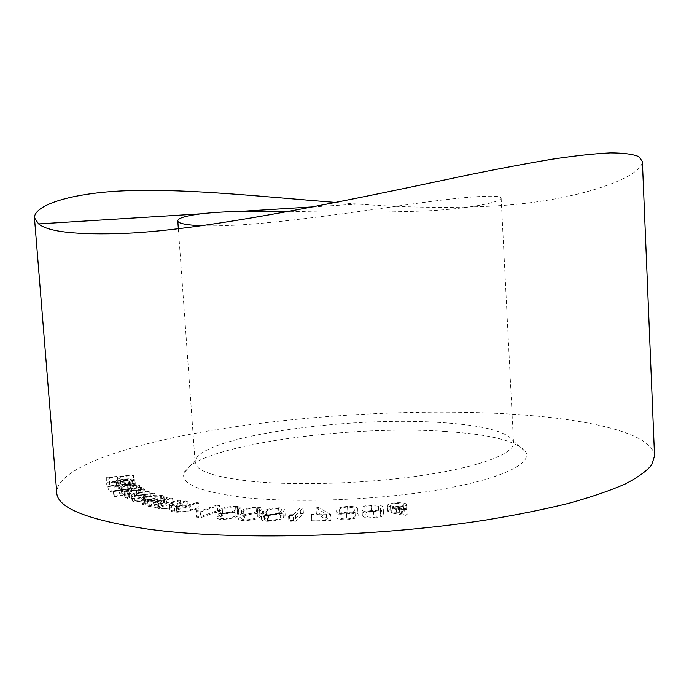 <?xml version="1.0" encoding="UTF-8"?>
<svg xmlns="http://www.w3.org/2000/svg" width="689" height="689" viewBox="0 0 689 689"><rect width="100%" height="100%" fill="white"/><g stroke="black" fill="none" stroke-linecap="round" stroke-linejoin="round"><path stroke-width="0.52" stroke-dasharray="3.44 2.58" d="M445.111 431.46C346.61 424.562 194.531 446.033 184.032 472.955C180.294 483.867 200.215 492.041 243.803 497.467C296.132 503.263 378.709 500.059 439.685 489.603C500.851 479.156 532.235 463.714 525.81 452.053C517.56 441.184 490.663 434.32 445.111 431.46M251.674 481.344C214.77 477.279 195.917 470.957 195.116 462.379L195.435 460.045C203.763 436.232 346.576 416.389 438.617 422.417C481.051 424.906 505.821 430.978 512.926 440.633L513.529 442.906C514.356 453.284 481.809 466.281 426.06 474.859C370.424 483.437 298.38 486.021 251.674 481.344M289.828 211.299C337.739 212.66 383.42 212.522 426.887 210.886C470.406 208.698 501.325 201.989 501.144 198.139C501.273 194.195 467.564 196.072 410.687 204.22C354.103 212.246 281.431 222.9 234.234 225.234C221.29 225.906 210.412 226.078 201.601 225.768M335.629 202.454L357.953 204.082C403.676 207.501 447.454 208.216 489.268 206.235C573.868 202.566 642.157 177.822 642.389 161.493M654.55 456.049C652.81 432.261 583.152 417.62 499.921 413.495C411.324 409.206 306.605 415.166 217.517 429.419C129.644 443.707 56.731 467.547 56.748 492.618M371.5 510.592C364.748 511.41 361.682 512.685 362.302 514.416L362.423 515.036C362.147 517.138 366.031 518.145 374.067 518.059C380.974 517.206 384.152 515.915 383.601 514.158L383.446 513.486C383.403 511.427 379.424 510.463 371.5 510.592L371.156 504.873C364.403 505.683 361.329 506.94 361.949 508.637L362.423 515.036M311.833 520.229L311.402 520.953L331.004 520.35L319.007 513.219L316.346 513.606L326.603 519.773L311.833 520.229L311.462 514.399L311.402 520.953M278.924 513.477C271.087 513.856 266.023 515.096 263.732 517.198L261.587 519.54C261.631 520.574 263.637 521.16 267.625 521.297C275.755 520.91 280.983 519.635 283.308 517.482L285.177 515.303C285.151 514.227 283.076 513.615 278.924 513.477L278.554 507.81C270.708 508.189 265.644 509.412 263.344 511.479L263.732 517.198M237.395 511.884C229.962 511.927 224.261 512.969 220.299 515.019L215.967 517.956L220.084 519.385C227.766 519.351 233.64 518.292 237.714 516.19L241.667 513.331L237.395 511.884L237.007 506.294C229.575 506.346 223.873 507.371 219.903 509.386L220.299 515.019M186.219 506.389L169.925 511.005L171.794 511.307L174.748 510.471L174.455 511.135L176.866 512.306L190.698 510.773L199.035 508.37L197.14 508.077L185.436 511.341L178.442 511.686L176.642 510.807L177.995 509.671L188.097 506.682L186.219 506.389L185.823 500.955L169.52 505.511L169.925 511.005M148.023 506.148L149.349 506.536L168.125 502.591L166.781 502.212L163.577 502.884L164.438 501.842L163.043 500.903C159.133 500.093 154.095 500.266 147.928 501.411C144.122 502.238 142.167 503.125 142.063 504.081L143.415 505.02L151.494 505.416L148.023 506.148L147.618 500.757L148.945 501.144L149.349 506.536M113.78 496.226L114.34 496.7L142.261 492.79L141.658 492.334L138.231 492.816L140.573 491.24L140.28 490.809C138.136 489.776 133.864 489.655 127.456 490.43C122.229 491.223 119.43 492.196 119.051 493.333L125.303 494.616L113.78 496.226L113.384 491.059L113.943 491.524L114.34 496.7M132.856 485.159L128.705 487.123L130.014 487.416C133.425 486.692 135.173 485.934 135.259 485.151L135.208 484.944C134.157 483.807 130.419 483.532 123.994 484.126L117.449 485.289L114.245 487.192L118.732 488.329L125.768 488.01L124.347 484.6C129.11 484.152 131.943 484.333 132.856 485.159L132.477 480.173L128.318 482.102L128.705 487.123M133.744 479.863L107.079 482.248L106.717 484.892L109.387 484.651L109.654 482.533L118.017 481.783L117.819 483.893L120.472 483.661L120.653 481.551L133.726 480.371L133.744 479.863L133.373 474.971L106.7 477.348L107.079 482.248M136.121 487.743L108.259 491.171L108.621 491.662L136.525 488.217L135.733 482.705L107.872 486.107L108.259 491.171M144.027 493.798L124.58 497.105L125.501 497.527L128.895 496.95L127.146 497.88L127.482 498.776L134.544 499.034L132.012 500.61L132.529 501.118C135.337 501.833 139.367 501.678 144.595 500.653L155.352 498.793L154.336 498.345L143.596 500.197C139.807 500.989 136.878 501.118 134.82 500.602L134.415 500.214C135.19 499.232 137.869 498.423 142.451 497.785L150.099 496.476L149.125 496.046L139.135 497.759C135.173 498.595 132.055 498.767 129.773 498.268L129.403 497.897C130.04 496.984 132.495 496.226 136.767 495.615L144.983 494.211L144.027 493.798L143.639 488.639L124.175 491.903L124.58 497.105M171.389 503.401L153.888 507.647L155.49 507.991L158.651 507.225L158.005 508.137L159.71 509.119L173.387 507.914L182.37 505.7L180.751 505.364L168.185 508.361L161.493 508.534L160.21 507.802L162.087 506.493L172.991 503.737L171.389 503.401L170.993 498.035L153.483 502.229L153.888 507.647M196.865 516.294L196.374 517.12L200.999 517.585L219.92 510.713L217.603 510.489L200.551 516.664L196.865 516.294L196.46 510.67L195.969 511.479L196.374 517.12M257.652 512.926C249.961 513.141 244.543 514.287 241.391 516.38L238.187 519.067C238.265 519.937 239.944 520.453 243.226 520.634C251.192 520.428 256.782 519.256 260.011 517.112L262.862 514.562C262.793 513.649 261.062 513.107 257.652 512.926L257.273 507.293C249.582 507.509 244.156 508.646 240.995 510.695L237.791 513.339C237.869 514.192 239.548 514.709 242.829 514.881L243.226 520.634M288.837 520.531L289.88 521.272L295.831 521.22L303.436 513.684L300.49 513.71L293.583 520.496L288.837 520.531L288.458 514.726L289.501 515.45L289.88 521.272M347.859 512.073C340.099 512.952 336.473 514.399 336.99 516.423L336.955 517.043C336.508 518.877 339.815 519.79 346.868 519.773C354.913 518.86 358.659 517.37 358.091 515.312L358.099 514.95C358.547 513.029 355.136 512.065 347.859 512.073L347.506 506.355C339.746 507.225 336.12 508.646 336.628 510.635L336.99 516.423M392.997 513.193L404.96 515.45L407.165 514.829L396.476 512.788L399.698 512.616C404.202 512.099 406.57 511.29 406.803 510.187L406.605 509.757C404.951 508.534 401.205 508.146 395.374 508.585C390.568 509.119 388.028 509.972 387.743 511.143L392.997 513.193L392.661 507.397L404.615 509.602L404.96 515.45M106.7 477.348L106.717 484.892M106.339 479.94L109 479.708L109.387 484.651M109 479.708L109.275 477.623L109.654 482.533M109.275 477.623L117.638 476.874L118.017 481.783M117.638 476.874L117.819 483.893M117.431 478.95L120.084 478.717L120.472 483.661M120.084 478.717L120.274 476.642L120.653 481.551M120.274 476.642L133.356 475.47L133.726 480.371M133.356 475.47L133.373 474.971M128.318 482.102L129.635 482.386L130.014 487.416M129.635 482.386C133.046 481.671 134.794 480.931 134.88 480.155L135.208 484.944M134.829 479.966C133.778 478.838 130.04 478.571 123.615 479.165L123.994 484.126M123.615 479.165L117.07 480.319L117.449 485.289M117.07 480.319L113.831 482.042L114.245 487.192M113.857 482.197L118.344 483.308L118.732 488.329M118.344 483.308L125.381 482.98L125.768 488.01M125.381 482.98L123.968 479.63L124.347 484.6M123.968 479.63C128.731 479.182 131.565 479.363 132.477 480.173M121.781 479.923L122.926 482.688C119.016 482.903 116.82 482.653 116.329 481.93L117.845 480.793L121.781 479.923L122.16 484.892L123.314 487.709C119.404 487.924 117.208 487.666 116.708 486.934L118.224 485.771L122.16 484.892M122.926 482.688L123.314 487.709M117.845 480.793L118.224 485.771M116.329 481.93L116.708 486.934M107.872 486.107L108.621 491.662M108.225 486.58L136.146 483.17L136.525 488.217M136.146 483.17L135.733 482.705M113.943 491.524L141.874 487.657L142.261 492.79M141.874 487.657L141.271 487.209L141.658 492.334M141.271 487.209L137.834 487.683L138.231 492.816M137.834 487.683L140.186 486.133L139.893 485.711L140.28 490.809M139.893 485.711C137.757 484.703 133.477 484.582 127.06 485.357L127.456 490.43M127.06 485.357C121.841 486.141 119.033 487.089 118.654 488.217L119.309 493.746M118.921 488.622L124.907 489.466L125.303 494.616M124.907 489.466L113.384 491.059M137.619 486.081L137.834 486.4C137.654 487.261 135.509 487.993 131.41 488.604C126.354 489.224 123.038 489.121 121.453 488.312L121.255 488.001C121.522 487.14 123.693 486.408 127.741 485.797C132.676 485.211 135.966 485.306 137.619 486.081L138.222 491.515C138.041 492.385 135.897 493.126 131.797 493.746C126.742 494.366 123.426 494.263 121.85 493.436L121.652 493.126C121.919 492.247 124.08 491.498 128.128 490.887C133.055 490.292 136.353 490.396 138.007 491.179M131.41 488.604L131.797 493.746M121.453 488.312L121.85 493.436M127.741 485.797L128.128 490.887M124.175 491.903L125.105 492.325L125.501 497.527M125.105 492.325L128.498 491.757L128.895 496.95M128.498 491.757L126.75 492.669L127.146 497.88M126.75 492.669L127.482 498.776M127.086 493.548L134.14 493.798L134.544 499.034M134.14 493.798L131.608 495.339L132.124 495.839L132.529 501.118M132.124 495.839C134.941 496.536 138.963 496.381 144.199 495.365L144.595 500.653M144.199 495.365L154.956 493.531L155.352 498.793M154.956 493.531L153.94 493.1L154.336 498.345M153.94 493.1L143.2 494.926C139.411 495.701 136.482 495.839 134.415 495.331L134.82 500.602M134.415 495.331L134.019 494.952C134.794 493.987 137.473 493.186 142.055 492.557L149.702 491.257L150.099 496.476M149.702 491.257L148.738 490.844L149.125 496.046M148.738 490.844L138.739 492.532C134.777 493.358 131.651 493.531 129.377 493.048L129.773 498.268M129.377 493.048L129.007 492.687C129.644 491.791 132.099 491.033 136.37 490.43L136.767 495.615M136.37 490.43L144.587 489.052L144.983 494.211M144.587 489.052L143.639 488.639M148.945 501.144L167.728 497.251L168.125 502.591M167.728 497.251L166.385 496.872L166.781 502.212M166.385 496.872L163.181 497.536L163.577 502.884M163.181 497.536L164.051 496.511L162.647 495.598L163.043 500.903M162.647 495.598C158.737 494.805 153.699 494.978 147.524 496.114L147.928 501.411M147.524 496.114C143.717 496.924 141.762 497.802 141.658 498.741L143.011 499.654L143.415 505.02M143.011 499.654L151.098 500.042L151.494 505.416M151.098 500.042L147.618 500.757M160.606 496.08L161.708 496.838C161.639 497.536 160.149 498.199 157.238 498.81C152.381 499.714 148.462 499.852 145.465 499.206L144.406 498.474L148.936 496.476L160.606 496.08L161.002 501.394L162.104 502.169C162.036 502.884 160.554 503.547 157.635 504.167C152.786 505.089 148.858 505.218 145.861 504.563L144.811 503.814L149.332 501.781L161.002 501.394M157.238 498.81L157.635 504.167M145.465 499.206L145.861 504.563M148.936 496.476L149.332 501.781M153.483 502.229L155.085 502.565L155.49 507.991M155.085 502.565L158.246 501.807L158.651 507.225M158.246 501.807L157.6 502.712L159.305 503.668L159.71 509.119M159.305 503.668L172.982 502.462L181.974 500.283L182.37 505.7M181.974 500.283L180.354 499.947L180.751 505.364M180.354 499.947L167.78 502.91L168.185 508.361M167.78 502.91L161.088 503.091L161.493 508.534M161.088 503.091L159.805 502.367L161.682 501.084L162.087 506.493M161.682 501.084L172.595 498.371L172.991 503.737M172.595 498.371L170.993 498.035M169.52 505.511L171.389 505.804L171.794 511.307M171.389 505.804L174.343 504.977L174.748 510.471M174.343 504.977L174.05 505.631L176.462 506.777L176.866 512.306M176.462 506.777L190.293 505.252L190.698 510.773M190.293 505.252L198.639 502.884L199.035 508.37M198.639 502.884L196.744 502.6L197.14 508.077M196.744 502.6L185.031 505.821L185.436 511.341M185.031 505.821L178.038 506.165L178.442 511.686M178.038 506.165L176.238 505.304L177.59 504.184L177.995 509.671M177.59 504.184L187.701 501.239L188.097 506.682M187.701 501.239L185.823 500.955M195.969 511.479L200.594 511.927L200.999 517.585M200.594 511.927L219.524 505.166L219.92 510.713M219.524 505.166L217.207 504.951L217.603 510.489M217.207 504.951L200.146 511.031L200.551 516.664M200.146 511.031L196.46 510.67M219.903 509.386L215.571 512.28L219.679 513.675L220.084 519.385M219.679 513.675C227.361 513.632 233.244 512.582 237.317 510.515L237.714 516.19M237.317 510.515L241.279 507.707L237.007 506.294M234.949 510.351C231.9 511.961 227.37 512.84 221.376 512.995L218.525 511.996L222.332 509.533C225.294 507.931 229.721 507.061 235.629 506.923L238.489 507.896L234.949 510.351L235.337 516.009C232.288 517.654 227.766 518.55 221.772 518.696L218.921 517.672L222.728 515.165C225.682 513.538 230.117 512.659 236.017 512.521L238.885 513.52L235.337 516.009M221.376 512.995L221.772 518.696M222.332 509.533L222.728 515.165M238.187 508.482L238.575 514.115M235.629 506.923L236.017 512.521M242.829 514.881C250.796 514.666 256.394 513.503 259.624 511.402L260.011 517.112M259.624 511.402L262.475 508.887C262.414 508 260.683 507.466 257.273 507.293M257.075 511.29C254.689 512.926 250.417 513.891 244.251 514.183L240.745 513.047L243.587 510.782C245.895 509.154 250.081 508.206 256.144 507.939L259.641 509.025L257.075 511.29L257.462 516.991C255.076 518.662 250.805 519.644 244.647 519.928L241.141 518.765L243.975 516.466C246.283 514.804 250.469 513.848 256.532 513.581L260.029 514.692L257.462 516.991M244.251 514.183L244.647 519.928M243.587 510.782L243.975 516.466M259.538 509.395L259.925 515.071M256.144 507.939L256.532 513.581M263.344 511.479L261.2 513.787C261.234 514.795 263.25 515.372 267.237 515.501L267.625 521.297M267.237 515.501C275.376 515.105 280.604 513.848 282.929 511.738L283.308 517.482M282.929 511.738L284.798 509.593C284.781 508.534 282.697 507.939 278.554 507.81M280.259 511.686C278.571 513.331 274.618 514.364 268.383 514.786C265.549 514.674 264.128 514.244 264.128 513.512L266.075 511.505C267.685 509.869 271.561 508.852 277.693 508.456L281.896 509.671L280.259 511.686L280.638 517.43C278.959 519.101 275.006 520.152 268.77 520.574C265.937 520.453 264.516 520.014 264.524 519.265L266.454 517.224C268.064 515.561 271.94 514.528 278.072 514.132L282.275 515.381L280.638 517.43M268.383 514.786L268.77 520.574M266.075 511.505L266.454 517.224M281.896 509.8L282.275 515.51M277.693 508.456L278.072 514.132M289.501 515.45L295.452 515.398L295.831 521.22M295.452 515.398L303.065 507.982L303.436 513.684M303.065 507.982L300.12 508.017L300.49 513.71M300.12 508.017L293.204 514.683L293.583 520.496M293.204 514.683L288.458 514.726M311.032 515.105L330.634 514.494L331.004 520.35M330.634 514.494L318.645 507.517L319.007 513.219M318.645 507.517L315.975 507.896L316.346 513.606M315.975 507.896L326.233 513.942L326.603 519.773M326.233 513.942L311.462 514.399M336.628 510.635L336.594 511.238C336.137 513.047 339.444 513.934 346.507 513.916L346.868 519.773M346.507 513.916C354.559 513.004 358.297 511.539 357.737 509.524L358.091 515.312M357.737 509.524L357.746 509.162C358.194 507.276 354.783 506.337 347.506 506.355M354.835 509.662C355.403 511.221 352.699 512.409 346.696 513.21C341.399 513.15 339.005 512.418 339.513 511.014L339.548 510.463C338.928 508.913 341.589 507.75 347.532 506.983L353.879 507.888L354.835 509.292L355.188 515.45C355.765 517.043 353.052 518.249 347.067 519.058C341.761 518.989 339.367 518.24 339.875 516.81L339.91 516.25C339.289 514.666 341.942 513.494 347.885 512.719L354.232 513.641L355.188 515.45M346.696 513.21L347.067 519.058M339.548 510.463L339.91 516.25M353.879 507.888L354.232 513.641M347.532 506.983L347.885 512.719M362.069 509.249C361.794 511.316 365.67 512.297 373.714 512.194L374.067 518.059M373.714 512.194C380.629 511.359 383.807 510.075 383.256 508.361L383.446 513.486M383.101 507.698C383.067 505.683 379.079 504.736 371.156 504.873M380.207 507.896L380.337 508.491C380.914 509.8 378.666 510.799 373.584 511.514C367.461 511.479 364.593 510.652 364.972 509.025L364.843 508.413C364.231 507.13 366.436 506.157 371.474 505.485L378.382 506.208L380.207 507.896L380.681 514.287C381.258 515.622 379.01 516.638 373.929 517.361C367.814 517.318 364.946 516.474 365.325 514.812L365.196 514.192C364.576 512.883 366.781 511.893 371.819 511.212L378.726 511.961L380.552 513.684M373.584 511.514L373.929 517.361M364.972 509.025L365.325 514.812M378.382 506.208L378.726 511.961M371.474 505.485L371.819 511.212M404.615 509.602L406.829 508.99L407.165 514.829M406.829 508.99L396.132 506.992L396.476 512.788M396.132 506.992L399.362 506.82L399.698 512.616M399.362 506.82C403.866 506.312 406.234 505.519 406.467 504.434L406.605 509.757M406.269 504.012C404.615 502.815 400.869 502.436 395.038 502.875L395.374 508.585M395.038 502.875C390.232 503.401 387.692 504.236 387.399 505.39L387.907 511.522M387.562 505.769L392.661 507.397M395.71 503.504C399.637 503.22 402.161 503.487 403.28 504.296L403.409 504.563C403.203 505.356 401.437 505.933 398.121 506.303C394.142 506.587 391.61 506.32 390.525 505.493L390.413 505.235C390.654 504.443 392.42 503.866 395.71 503.504L396.046 509.223C399.973 508.938 402.488 509.214 403.616 510.041L403.745 510.308C403.539 511.117 401.773 511.712 398.466 512.082C394.487 512.366 391.955 512.091 390.87 511.255L390.749 510.988C390.99 510.179 392.756 509.593 396.046 509.223M403.28 504.296L403.616 510.041M398.121 506.303L398.466 512.082M390.525 505.493L390.87 511.255M143.2 494.926L143.596 500.197M142.055 492.557L142.451 497.785M138.739 492.532L139.135 497.759M172.982 502.462L173.387 507.914M172.026 501.962L172.431 507.405M166.221 499.895L166.617 505.287M189.019 504.787L189.415 510.299M181.758 502.901L182.163 508.361M240.995 510.695L241.391 516.38M195.435 460.045L184.032 472.955M178.348 228.722L195.116 462.379M357.953 204.082L313.288 206.855M501.144 198.139L513.529 442.906M512.926 440.633L525.81 452.053M132.882 485.289L132.503 480.302M135.259 485.151L134.88 480.155M114.219 487.037L113.831 482.042M116.691 486.83L116.303 481.826M140.573 491.24L140.186 486.133M119.051 493.333L118.654 488.217M138.222 491.515L137.834 486.4M121.652 493.126L121.255 488.001M126.983 498.259L126.587 493.04M132.012 500.61L131.608 495.339M134.415 500.214L134.019 494.952M129.403 497.897L129.007 492.687M164.438 501.842L164.051 496.511M142.063 504.081L141.658 498.741M162.104 502.169L161.708 496.838M144.811 503.814L144.406 498.474M158.005 508.137L157.6 502.712M160.21 507.802L159.805 502.367M174.455 511.135L174.05 505.631M176.642 510.807L176.238 505.304M215.967 517.956L215.571 512.28M241.667 513.331L241.279 507.707M218.921 517.672L218.525 511.996M238.885 513.52L238.489 507.896M238.187 519.067L237.791 513.339M262.862 514.562L262.475 508.887M241.141 518.765L240.745 513.047M260.029 514.692L259.641 509.025M261.587 519.54L261.2 513.787M285.177 515.303L284.798 509.593M264.524 519.265L264.128 513.512M282.275 515.381L281.896 509.671M336.955 517.043L336.594 511.238M358.099 514.95L357.746 509.162M339.875 516.81L339.513 511.014M355.197 515.079L354.835 509.292M362.302 514.416L361.949 508.637M383.601 514.158L383.256 508.361M380.681 514.287L380.337 508.491M365.196 514.192L364.843 508.413M406.803 510.187L406.467 504.434M387.743 511.143L387.399 505.39M403.745 510.308L403.409 504.563M390.749 510.988L390.413 505.235"/><path stroke-width="1.03" d="M201.601 225.768C185.841 225.01 177.9 223.365 177.779 220.824C178.02 218.12 185.72 215.786 200.887 213.831C211.549 212.565 224.709 211.747 240.375 211.377L289.828 211.299M34.45 217.758L56.748 492.618C57.196 507.862 87.443 520.006 147.48 529.049C231.461 540.744 375.677 537.386 486.262 519.962C516.871 514.898 544.431 509.335 568.933 503.271C591.386 497.027 610.058 490.637 624.957 484.109C637.618 477.58 646.523 471.207 651.656 464.98L654.55 456.049L642.389 161.493L638.875 156.661C633.225 154.207 623.769 152.949 610.523 152.88C594.822 153.613 575.418 155.714 552.294 159.176C526.973 163.439 498.741 168.745 467.581 175.084C355.291 198.88 210.412 229.67 125.226 233.356C77.254 235.104 48.385 231.96 38.61 223.908L34.45 217.758C34.304 204.418 74.576 191.921 132.314 190.543C190.543 188.932 263.542 196.709 335.629 202.454M177.779 220.824L178.348 228.722M313.288 206.855L240.375 211.377M200.887 213.831L38.61 223.908"/></g></svg>
